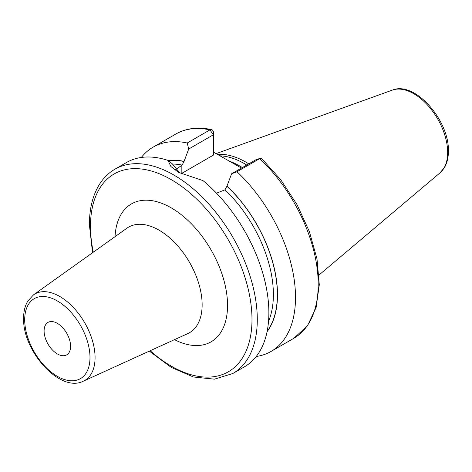 <?xml version="1.0" encoding="UTF-8"?>
<svg xmlns="http://www.w3.org/2000/svg" width="472" height="472" viewBox="0 0 472 472"><rect width="100%" height="100%" fill="white"/><g stroke="black" fill="none" stroke-linecap="round" stroke-linejoin="round"><path stroke-width="0.71" d="M248.797 163.861A82.559 47.666 -120 0 0 217.368 154.379M246.744 165.047A81.945 47.312 -120 0 0 219.852 155.813M213.373 152.072L241.487 168.079M267.069 331.71A101.799 58.77 -120 0 0 226.955 186.127L231.587 173.796L236.985 171.725A117.953 68.098 -120 0 1 271.081 351.433A117.953 68.098 -120 0 1 256.243 356.484M216.5 193.184L224.967 189.844L226.955 186.127M168.292 160.639A101.61 58.664 60 0 1 184.068 161.53L184.068 161.371A101.799 58.77 -120 0 0 168.097 160.486M187.225 142.998L209.934 129.888A117.953 68.098 60 0 0 175.838 134.024L153.129 147.134A117.953 68.098 -120 0 1 187.225 142.998L188.7 149.034L184.068 161.371M153.129 147.134A117.953 68.098 -120 0 0 141.34 157.465M260.473 158.267L256.255 159.554L259.694 158.616A117.953 68.098 60 0 1 293.785 338.324L307.473 325.804L316.11 307.49L319.296 284.722L316.995 258.916L309.408 231.658L297.047 204.683L280.722 179.708L261.464 158.35A3.746 1.422 133.2 0 0 260.473 158.267A3.746 1.422 133.2 0 0 259.694 158.616L236.985 171.725M114.914 169.2A117.953 68.098 -120 0 1 205.81 200.801A117.953 68.098 -120 0 1 257.293 319.503A117.953 68.098 60 0 1 232.867 373.494L244.449 366.809A117.953 68.098 -120 0 0 268.875 312.812A117.953 68.098 -120 0 0 202.954 180.587L178.528 172.363L170.911 166.516L167.991 160.403A117.953 68.098 -120 0 0 126.496 162.515L114.914 169.2C108.949 172.663 103.964 177.454 99.964 183.561C92.937 194.505 89.409 208.229 89.391 224.725L92.541 252.726M184.068 161.53L182.08 165.082L175.495 169.761M188.7 149.034L213.373 134.791L213.373 155.129L181.177 173.72A30.326 17.505 0 0 0 181.106 173.761M179.932 173.147L172.298 163.825L167.991 160.403M209.934 129.888A3.746 2.708 -77.8 0 1 211.515 129.605A3.746 2.708 -77.8 0 1 213.373 131.735L213.373 134.791L209.934 129.888M256.255 159.554L231.587 173.796M70.588 346.283A18.732 10.815 -120 0 0 62.416 327.432A18.732 10.815 -120 0 0 47.979 322.417A18.732 10.815 -120 0 0 44.102 330.99A18.732 10.815 -120 0 0 52.274 349.835A18.732 10.815 -120 0 0 66.711 354.856A18.732 10.815 -120 0 0 70.588 346.283M392.332 90.111A47.991 27.706 -120 0 1 428.31 105.923A47.991 27.706 -120 0 1 447.657 152.474A47.991 27.706 60 0 1 440.063 172.793L444.624 167.265C447.149 162.757 448.406 157.4 448.4 151.182C449.397 120.549 415.018 80.659 392.332 90.111L216.076 153.636M242.372 167.566A81.945 47.312 -120 0 0 229.003 161.04M226.955 186.287A101.61 58.664 60 0 1 267.152 331.303M224.967 189.844A98.801 57.041 60 0 1 268.538 321.302M172.309 164.049A98.801 57.041 60 0 1 182.08 165.082M181.177 173.72L181.177 165.607M150.173 350.731A114.206 65.938 60 0 0 251.995 319.503A114.206 65.938 -120 0 0 171.242 179.631A114.206 65.938 -120 0 0 90.488 226.253A114.206 65.938 60 0 0 93.285 252.195M174.487 339.657A79.626 45.973 -120 0 0 227.545 305.384A79.626 45.973 -120 0 0 172.864 208.83A79.626 45.973 -120 0 0 115.032 236.678M187.767 333.61A60.953 35.194 -120 0 0 202.14 304.806A60.953 35.194 -120 0 0 174.416 242.313A60.953 35.194 -120 0 0 126.915 228.2L33.483 294.876A49.908 28.816 60 0 1 72.375 306.428A49.908 28.816 60 0 1 95.073 357.599A49.908 28.816 60 0 1 83.314 381.181L187.767 333.61M24.697 319.786A46.173 26.656 60 0 1 57.342 300.935A46.173 26.656 60 0 1 89.993 357.487A46.173 26.656 60 0 1 57.342 376.332A46.173 26.656 60 0 1 24.697 319.786M440.063 172.793L319.048 274.987M293.785 338.324L271.081 351.433M175.838 134.024C186.192 128.195 198.081 126.72 211.515 129.605M149.341 351.109L171.23 367.381L193.396 376.986L214.447 379.158L232.867 373.494M83.314 381.181C60.015 393.217 22.479 350.902 23.6 318.258C23.594 311.544 24.998 305.809 27.824 301.053L33.483 294.876"/></g></svg>
